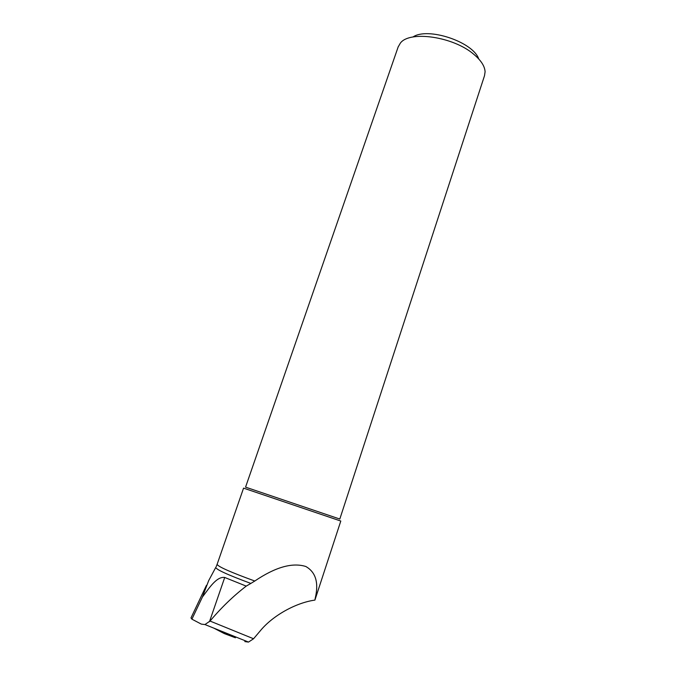 <?xml version="1.0" encoding="UTF-8"?>
<svg xmlns="http://www.w3.org/2000/svg" width="676" height="676" viewBox="0 0 676 676"><rect width="100%" height="100%" fill="white"/><g stroke="black" fill="none" stroke-linecap="round" stroke-linejoin="round"><path stroke-width="1.01" d="M209.459 621.726L224.719 577.465L246.225 586.117L250.855 583.43C227.144 574.634 215.475 569.251 215.838 567.282L208.69 580.6L202.428 597.001L191.908 619.174L201.33 624.117L204.946 624.556L210.042 621.058L253.559 638.761L248.498 642.082L244.83 641.592M191.908 619.174L190.987 617.906L206.459 585.306M314.915 600.094L340.797 521.044L243.563 488.131L217.114 564.342C218.078 566.665 230.634 572.226 254.784 581.022C275.343 567.122 292.353 562.28 305.822 566.496C315.751 572.175 318.895 582.704 315.261 598.099L314.915 600.094C295.691 602.764 272.479 615.802 260.159 630.962L253.559 638.761M250.855 583.43L254.784 581.022M224.719 577.465C216.43 576.256 208.808 588.728 202.428 597.001M398.299 46.543L245.557 487.134L339.808 519.041L484.506 75.72L485.089 71.825C484.81 66.24 481.058 60.409 473.817 54.325C453.385 36.563 409.504 30.31 400.344 43.146L398.172 46.923M412.926 37.011C427.68 26.736 473.132 41.87 478.718 58.93M246.225 586.117C233.305 596.055 221.246 607.699 210.042 621.058M224.314 633.589L235.434 637.781L224.255 633.564L213.785 628.114M225.1 632.668L224.838 633.218L229.646 634.494M217.14 564.283L216.227 566.556M204.946 624.556L248.498 642.082"/></g></svg>
